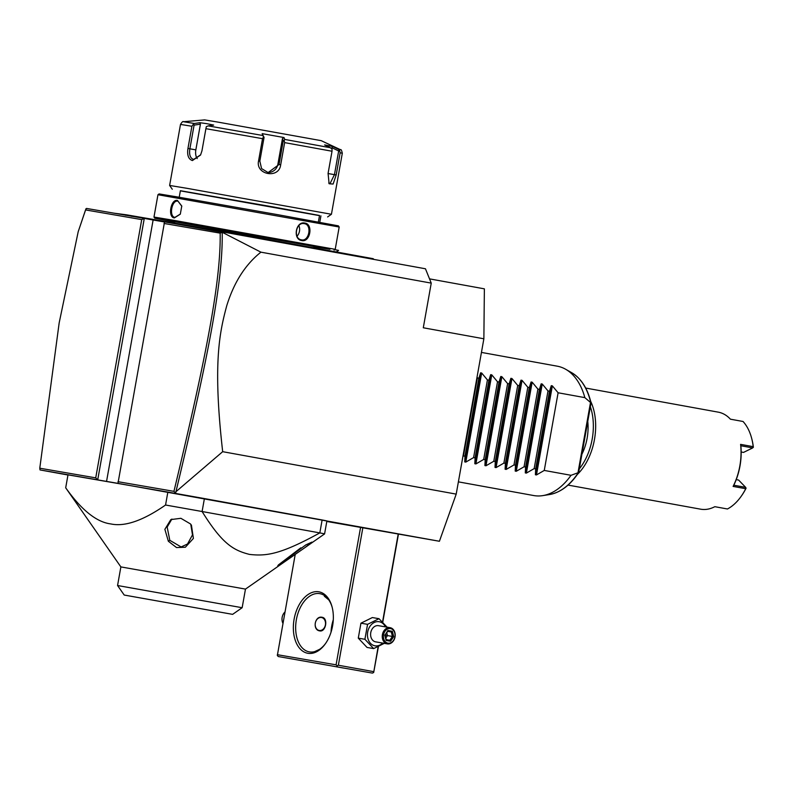 <?xml version="1.0" encoding="UTF-8"?>
<svg xmlns="http://www.w3.org/2000/svg" width="793" height="793" viewBox="0 0 793 793"><rect width="100%" height="100%" fill="white"/><g stroke="black" fill="none" stroke-linecap="round" stroke-linejoin="round"><path stroke-width="1.19" d="M429.528 278.868L484.374 288.84L483.869 338.789L456.203 494.118L439.411 541.262L326.805 521.457M67.97 475.007L40.027 469.932L39.779 468.207L95.725 477.862L141.719 219.611L85.555 209.917L78.2 231.705L59.168 322.9L39.779 468.207M222.199 232.26L260.917 252.164C245.324 264.545 233.935 282.427 226.719 305.811C219.76 331.811 212.554 363.025 222.684 451.683L175.937 491.719C208.837 354.689 223.061 280.197 222.199 232.26L164.538 221.891L117.959 483.373L439.411 541.262M40.027 469.932L117.959 483.373M304.661 547.814L283.963 562.247L277.798 565.667L305.82 544.9L311.917 542.115L304.661 547.814L324.585 533.917L326.885 520.971A131.489 0.575 -169.9 0 0 322.127 519.96L204.406 498.569A131.489 0.575 -169.9 0 0 167.858 492.076L68 474.848A131.489 0.575 -169.9 0 0 67.99 474.848L65.7 487.794A131.489 0.575 -169.9 0 0 65.69 487.794A131.489 0.575 -169.9 0 0 65.69 487.804L67.99 474.848M222.684 451.683L456.203 494.118M175.937 491.719L175.649 493.325M260.917 252.164L431.243 283.121L423.293 327.777L483.869 338.789M222.258 231.853L425.454 268.777L431.243 283.121M164.518 221.971L153.118 219.998L106.54 481.49M141.719 219.611L144.286 218.402L153.118 219.998M95.725 477.862L97.708 479.884L144.286 218.402L86.566 208.44L85.555 209.917M78.2 231.705L86.001 208.708M222.149 232.19L220.176 233.142L164.002 223.457M175.431 492.78L173.945 491.353C206.695 355.016 220.89 280.593 220.176 233.142M117.998 481.698L173.945 491.353M336.321 251.956L338.561 250.39L334.735 249.656M334.775 249.636L338.561 250.39M214.814 230.713L215.389 230.148L248.209 235.937L304.274 246.117L304.512 246.831M215.389 230.148L209.521 229.137L208.856 229.683M131.777 216.39L132.352 215.825L209.521 229.137M132.352 215.825L126.474 214.814L125.819 215.359M114.45 213.248L126.474 214.814M311.936 248.179L311.59 247.456L373.255 258.696L373.731 259.38M311.59 247.456L304.274 246.117M174.847 221.772L307.099 245.196L313.998 246.554L313.76 247.852M174.807 222.02L154.784 218.194L174.5 221.455L274.368 239.119L329.957 249.28L313.949 246.801M173.915 220.345L335.211 249.339L339.186 227.006L157.956 194.721L153.981 217.054L173.915 220.345M177.463 200.451L181.775 206.061L180.298 214.179L174.351 217.926C167.511 217.272 170.812 198.775 177.463 200.451L181.805 206.23M304.849 223.071C313.522 224.132 310.202 242.618 301.736 240.547C292.488 239.387 295.799 220.9 304.849 223.071L304.324 223.646C312.264 224.578 309.211 241.766 301.449 239.833C292.934 238.802 295.987 221.624 304.324 223.646L304.225 223.636M157.956 194.721L159.106 193.918L178.831 197.189L278.323 214.784L338.383 225.856L339.186 227.006M318.36 222.04L319.529 215.488L273.06 206.914L180.388 190.707L179.218 197.249M180.358 190.855L319.5 215.637M187.426 188.397L331.434 214.269L342.308 153.247L340.138 152.771L336.182 174.966L333.119 184.045L329.115 183.758L328.074 173.429L332.029 151.235L284.637 142.621L280.682 164.815C279.096 179.139 255.356 174.866 258.577 160.86L262.533 138.676L205.902 128.684L201.947 150.878L200.55 155.031L192.392 160.563C188.447 159.165 186.97 155.131 187.951 148.46L191.906 126.265L180.497 124.422L169.623 185.453L187.426 188.397M205.902 128.684L206.309 126.642L208.252 125.889L262.85 135.514L263.524 136.733L262.533 138.676M200.679 154.784L193.631 159.452C190.231 158.253 188.982 154.704 189.874 148.806L194.097 125.125L200.421 124.174L195.841 149.887A9.863 6.166 100.3 0 0 197.219 158.6M340.138 152.771L339.632 150.561L338.403 149.243L340.455 149.689C341.069 149.183 341.684 150.373 342.308 153.247M284.637 142.621L284.172 140.43L284.697 139.419L330.394 147.726L324.615 144.921L332.624 146.447L331.9 147.686L338.67 150.977L339.632 150.561M338.67 150.977L334.448 174.658L329.928 183.827L328.748 183.014M330.394 147.726L332.059 149.124L332.029 151.235M262.85 135.514L262.166 133.64L284.013 137.546L282.447 138.646L283.25 140.847L284.172 140.43M283.25 140.847L279.027 164.528L268.103 172.577L261.561 168.572L259.836 161.098L264.059 137.417L263.524 136.733M262.166 133.64L264.059 137.417M284.013 137.546L284.697 139.419M332.624 146.447L338.403 149.243M194.097 125.125L193.234 124.382L194.424 123.5L183.461 121.725L204.683 119.902L217.49 122.023L321.165 140.648L340.455 149.689M194.424 123.5L199.816 122.697L206.775 123.658L213.654 125.086L208.252 125.889M199.816 122.697L200.421 124.174M193.234 124.382L191.906 126.265M331.9 147.686L331.712 148.727M282.447 138.646L277.867 164.349A9.863 9.744 -81.5 0 1 267.459 172.468M180.378 214.031L174.946 217.361C168.711 216.806 171.774 199.618 177.85 201.184M298.862 225.599A8.217 6.413 -80.2 0 1 297.038 236.175M378.142 646.691L373.681 672.494L378.43 646.563M382.751 622.267L398.443 534.175M333.229 620.77A31.224 19.528 -79.7 0 0 331.325 631.208M278.323 656.545L372.393 673.098L278.323 656.545L277.332 655.533L295.224 554.366M277.352 654.691L336.083 664.831L360.587 527.286M318.826 591.806A31.224 19.528 100.3 0 1 332.079 606.952A31.224 19.528 100.3 0 1 325.398 643.728A31.224 19.528 100.3 0 1 307.872 653.293A31.224 19.528 100.3 0 1 294.104 619.224A31.224 19.528 100.3 0 1 318.826 591.806M336.083 664.831L337.075 665.842L338.363 665.228L362.857 527.692M382.533 622.049L398.195 534.115M373.701 671.651L338.363 665.228M372.393 673.098L373.681 672.494M315.892 663.097L343.26 668.013L315.892 663.097M337.055 666.675L337.075 665.842M314.553 651.668L319.559 649.358M325.715 643.282A29.589 18.497 100.3 0 1 309.419 651.896A29.589 18.497 100.3 0 1 309.32 651.886A29.589 18.497 100.3 0 1 296.394 619.551A29.589 18.497 100.3 0 1 319.797 593.65A29.589 18.497 100.3 0 1 319.896 593.67A29.589 18.497 100.3 0 1 332.217 607.488M328.758 599.865L324.327 596.207L324.615 595.632M333.288 619.779A29.589 18.497 -79.7 0 0 331.038 632.15M322.077 617.281C328.431 618.015 325.864 632.437 319.648 630.871C312.194 629.949 314.762 615.527 322.077 617.281L322.037 617.271M319.341 630.802A6.899 5.382 99.8 0 0 325.467 624.864A6.899 5.382 99.8 0 0 321.68 617.222M319.202 630.465A6.572 5.135 99.8 0 0 325.408 624.904A6.572 5.135 99.8 0 0 321.512 617.519A6.572 5.135 99.8 0 0 315.307 623.07A6.572 5.135 99.8 0 0 319.202 630.465M385.101 642.954L373.672 648.595L367.04 647.445L358.277 638.137L360.944 623.189L372.363 617.549L378.995 618.699L387.103 627.164M382.632 643.073A12.222 9.536 -80.2 0 1 374.92 645.809A12.222 9.536 -80.2 0 1 367.684 632.061A12.222 9.536 -80.2 0 1 379.213 621.732A12.222 9.536 -80.2 0 1 385.428 626.876M378.509 625.677A8.217 6.413 99.8 0 0 378.469 625.677A8.217 6.413 99.8 0 0 370.757 632.655A8.217 6.413 99.8 0 0 375.624 641.864A8.217 6.413 99.8 0 0 375.674 641.864A8.217 6.413 99.8 0 0 375.713 641.874M373.672 648.595L364.909 639.287L367.565 624.339L378.995 618.699M364.909 639.287L358.277 638.137M367.565 624.339L360.944 623.189M390.156 627.689A8.217 6.413 99.8 0 0 390.116 627.679A8.217 6.413 99.8 0 0 382.404 634.658A8.217 6.413 99.8 0 0 387.271 643.866A8.217 6.413 -80.2 0 0 387.321 643.876A8.217 6.413 -80.2 0 0 395.033 636.898A8.217 6.413 -80.2 0 0 390.156 627.689M390.523 628.581A7.395 5.769 -80.2 0 1 394.904 636.898A7.395 5.769 -80.2 0 1 387.926 643.153A7.395 5.769 99.8 0 1 383.544 634.836A7.395 5.769 99.8 0 1 390.523 628.581M384.744 635.054L386.102 640.427L390.572 641.24L393.695 636.68L392.347 631.307L387.866 630.485L384.972 635.104M392.347 631.307L391.306 631.971L387.737 631.327M393.695 636.68L392.436 636.452L391.306 631.971L387.718 631.357M390.572 641.24L389.829 640.258L392.436 636.452L385.15 635.183M386.102 640.427L386.102 639.584L386.102 640.427M386.766 632.745L387.48 635.599L385.854 637.978M282.942 623.318A8.217 6.413 -80.2 0 1 284.955 612.008M167.858 492.076L165.559 505.022C142.988 520.674 124.709 526.978 110.723 523.915C96.518 522.111 81.51 510.068 65.7 487.794M204.406 498.569L202.096 511.515A131.489 0.575 -169.9 0 0 165.559 505.022M322.127 519.96L319.817 532.906L202.096 511.515C222.278 543.968 233.4 550.322 249.488 554.406C266.369 556.309 280.385 554.535 319.817 532.906A131.489 0.575 -169.9 0 1 324.585 533.917M124.214 595.047L232.627 614.357L124.214 595.047L117.562 585.521L120.873 566.906L245.473 589.1L284.588 561.811M65.69 487.804L120.873 566.906M190.449 523.925L191.44 525.194L193.393 538.437L185.344 547.239L176.532 547.566L168.344 541.232L164.875 529.318L170.822 519.593L180.893 518.305L190.449 523.925M232.627 614.357L242.152 607.716L117.562 585.521M300.805 547.844L278.353 564.963M190.766 524.302L192.491 534.869L187.515 544.008L181.121 546.962L169.811 540.32L167.164 527.087L171.883 519.058M476.96 377.587L478.833 378.36L480.598 372.819L481.668 373.017L487.427 379.926L488.934 380.204L490.689 374.653L491.759 374.851L497.518 381.76L499.025 382.038L500.789 376.487L501.86 376.685L507.619 383.594L509.126 383.871L510.88 378.32L511.951 378.519L517.71 385.428L519.227 385.705L520.981 380.164L522.052 380.353L527.811 387.262L529.318 387.539L531.082 381.998L532.153 382.186L537.902 389.095L539.418 389.373L541.173 383.832L542.243 384.02L548.003 390.939L549.509 391.207L551.274 385.666L552.344 385.864L558.103 392.773L544.266 470.437L571.019 475.304A65.74 41.107 100.3 0 1 542.729 495.625A65.74 41.107 100.3 0 1 533.996 495.595A65.74 41.107 100.3 0 1 533.768 495.556A65.74 41.107 100.3 0 1 533.55 495.516M578.632 472.569C570.266 485.187 560.552 492.522 549.46 494.554A63.43 39.66 -79.7 0 0 578.305 472.648L571.019 475.304M557.053 366.148A65.74 41.107 100.3 0 1 557.281 366.188A65.74 41.107 100.3 0 1 565.687 369.28A65.74 41.107 100.3 0 1 584.847 397.63L590.765 402.685A63.43 39.66 -79.7 0 0 571.614 372.651L565.687 369.28M587.762 421.361A39.442 24.662 100.3 0 1 587.127 438.212A39.442 24.662 100.3 0 1 581.903 454.27M579.306 468.871A47.659 29.797 -79.7 0 0 590.369 406.759M577.413 474.392A49.305 30.828 -79.7 0 0 590.686 401.357M700.487 509.156L700.824 509.215C705.433 509.988 710.102 509.146 714.83 506.687L727.459 508.987A49.305 30.828 -79.7 0 0 741.108 496.418A49.305 30.828 -79.7 0 0 745.727 488.716L733.109 486.416A49.305 30.828 -79.7 0 0 740.593 444.367L753.211 446.657A49.305 30.828 -79.7 0 0 751.665 438.341A49.305 30.828 -79.7 0 0 743.041 421.479L730.422 419.19C726.824 415.294 722.72 412.945 718.111 412.122L585.69 388.055M733.109 486.416L733.803 485.207L745.658 487.358L746.005 488.339A48.323 30.213 100.3 0 1 741.485 495.883L741.108 496.418M746.074 488.101L745.727 488.716M733.803 485.207A48.323 30.213 -79.7 0 0 740.831 445.755L740.593 444.367M753.211 446.657L752.686 447.916L740.831 445.755M753.34 447.361L753.35 447.123A48.323 30.213 100.3 0 0 751.833 438.975L751.665 438.341M736.221 479.616L738.6 480.052L745.658 487.358M752.686 447.916L743.527 452.416L741.177 451.99M558.103 392.773L584.847 397.63M544.266 470.437L536.474 474.938L535.404 474.749L535.671 468.881L549.509 391.207M542.243 384.02L526.374 473.104L534.165 468.604L535.671 468.881M526.374 473.104L525.303 472.915L525.581 467.047L539.418 389.373M532.153 382.186L516.283 471.27L524.074 466.77L525.581 467.047M516.283 471.27L515.212 471.082L515.48 465.204L529.318 387.539M522.052 380.353L506.182 469.436L513.973 464.936L515.48 465.204M506.182 469.436L505.111 469.238L505.389 463.37L519.227 385.705M511.951 378.519L496.091 467.602L503.882 463.102L505.389 463.37M496.091 467.602L495.02 467.404L495.288 461.536L509.126 383.871M501.86 376.685L485.99 465.769L493.781 461.268L495.288 461.536M485.99 465.769L484.919 465.57L485.197 459.702L499.025 382.038M491.759 374.851L475.899 463.935L483.69 459.425L485.197 459.702M475.899 463.935L474.829 463.736L475.096 457.868L488.934 380.204M481.668 373.017L465.798 462.101L473.59 457.591L475.096 457.868M465.798 462.101L464.728 461.903L465.005 456.034L478.833 378.36M462.973 456.104L465.005 456.034M534.165 468.604L548.003 390.939M524.074 466.77L537.902 389.095M513.973 464.936L527.811 387.262M503.882 463.102L517.71 385.428M493.781 461.268L507.619 383.594M483.69 459.425L497.518 381.76M473.59 457.591L487.427 379.926M463.499 455.757L477.327 378.092M298.713 245.116L298.991 245.79M248.209 235.937L248.487 236.611M224.102 231.655L223.606 232.091M366.842 257.497L367.119 258.171M316.338 248.318L316.605 248.992M192.392 160.563L193.631 159.452M187.951 148.46L195.841 149.887M336.182 174.966L328.054 173.528M280.682 164.815L277.867 164.349M258.577 160.86L259.836 161.098M174.351 217.926L174.995 217.371M301.736 240.547L301.449 239.833M386.26 639.614L389.829 640.258L386.26 639.614M283.963 562.247L284.033 561.077M168.344 541.232L169.811 540.32M590.498 402.507L577.988 472.717M552.344 385.864L536.474 474.938M551.274 385.666L535.404 474.749M541.173 383.832L525.303 472.915M531.082 381.998L515.212 471.082M520.981 380.164L505.111 469.238M510.88 378.32L495.02 467.404M500.789 376.487L484.919 465.57M490.689 374.653L474.829 463.736M480.598 372.819L464.728 461.903M319.767 222.298L320.917 215.874M174.847 221.762L174.609 223.12M334.061 250.132L335.211 249.339M327.618 216.935L331.434 214.269M183.461 121.725C183.064 121.042 182.073 121.934 180.497 124.422M172.289 189.259L169.623 185.453M154.784 218.194L153.981 217.054M378.469 625.677L390.116 627.679M375.674 641.864L387.321 643.876M386.3 639.773L385.13 635.124L387.827 631.188M242.152 607.716L245.473 589.1M458.384 481.857L533.768 495.556M549.46 494.554L542.729 495.625M578.652 472.539L591.053 402.913C587.603 388.431 581.13 378.36 571.614 372.651M700.655 509.185L568.056 485.088M481.44 352.409L557.281 366.188"/></g></svg>
